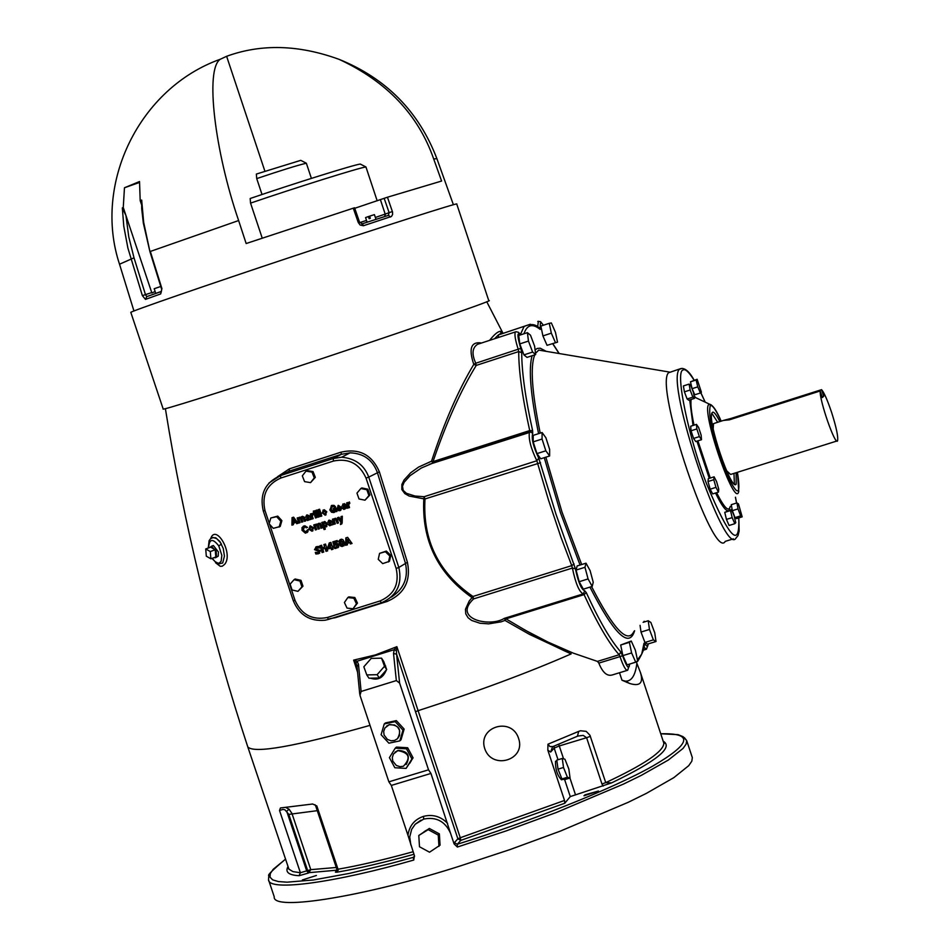 <?xml version="1.0" encoding="UTF-8"?>
<svg xmlns="http://www.w3.org/2000/svg" width="950" height="950" viewBox="0 0 950 950"><rect width="100%" height="100%" fill="white"/><g stroke="black" fill="none" stroke-linecap="round" stroke-linejoin="round"><path stroke-width="1.43" d="M250.171 198.502L250.551 203.122C296.257 187.471 359.836 167.568 365.94 166.951L360.299 164.065C354.397 164.611 293.74 183.564 250.171 198.502M262.224 238.129L250.551 203.122M365.94 166.951L377.186 200.842M256.346 174.064L256.726 178.6C281.461 170.264 298.003 165.146 306.351 163.222L300.746 160.348L256.346 174.064M262.022 194.501L256.726 178.6M306.351 163.222L311.386 178.362M353.269 208.145L358.257 222.514L359.539 222.146L354.552 207.765L246.157 243.533L238.628 220.542C214.712 151.014 204.856 68.934 220.305 59.244L226.623 56.299C261.309 43.652 298.834 44.686 339.174 59.387C386.721 81.51 418.238 114.701 433.699 158.971L441.596 181.046L387.446 197.22L354.73 208.299M384.726 216.541L385.308 214.439L380.416 199.69L385.189 214.083L375.357 217.467M264.896 171.19L226.623 56.299M155.111 291.507L151.869 292.956L125.958 215.579L122.336 207.884L123.263 207.492L124.462 187.768L139.531 181.533L140.196 200.64L141.681 200.07L141.704 208.703L143.343 223.131L149.922 251.619L143.652 222.229L141.681 200.07M358.257 222.514L360.109 224.996L363.411 225.744L391.495 216.434L392.588 214.51L392.54 212.016L387.446 197.22M122.336 207.884L123.773 226.183L127.894 248.081L142.369 295.628L145.469 299.381L160.669 293.93L161.904 288.574L150.338 251.441L238.628 220.542M160.776 286.473L154.185 288.729L154.921 290.819M154.185 288.729L155.741 293.396M161.381 291.519L146.763 296.602L145.469 299.381M375.986 219.355L374.419 214.629L369.633 216.149L370.346 218.286L369.134 218.69L368.422 216.553L369.669 216.244M368.422 216.553L365.56 217.586L367.104 222.229M384.714 216.553L385.189 214.083M361.772 223.903L363.862 225.625M388.36 215.353L389.132 212.669L392.397 211.518M386.448 215.994L362.176 223.808M390.414 217.051L388.562 215.317L362.294 223.784L359.539 222.146M142.369 295.628L145.469 294.631L146.739 296.602M141.431 204.345L140.196 200.64M124.462 187.768L139.579 182.412M133.938 310.971L119.522 264.219L134.009 257.818L145.469 294.631L151.739 292.612L123.263 207.492M161.322 291.519L161.904 288.574M160.669 293.93L161.393 291.365L148.746 295.937M347.415 544.706L346.251 545.051L346.322 537.747M351.951 543.329L350.835 543.661L349.98 542.403L347.391 543.352L347.415 544.861L346.251 545.051M348.721 541.595L347.831 539.244L347.356 542.011L348.721 541.595L347.32 539.553M345.753 545.371L345.824 537.902L347.641 537.344L352.046 543.459L350.336 543.982L349.98 542.403M349.481 542.723L347.391 543.352M315.459 517.964L313.844 512.917L315.115 512.525L316.73 517.572L315.459 517.964L314.402 512.739M316.694 517.441L315.982 517.667M314.889 511.824L314.189 512.05L313.844 511.005M313.286 511.171L314.557 510.791L314.937 511.955L313.666 512.335L313.286 511.171M311.897 519.044L310.282 514.009L311.553 513.617L311.861 514.591L313.049 513.095L313.464 514.389L312.265 515.862L313.168 518.664L311.897 519.044L310.84 513.831M313.12 518.534L312.419 518.747M311.861 514.591L312.918 513.107M319.212 516.681L318.499 516.895L316.374 510.233M315.804 510.399L317.074 510.019L319.247 516.8L317.977 517.192L315.804 510.399M298.051 523.272L296.673 523.699L296.305 522.179L293.859 522.928L293.312 524.721L291.923 525.148L292.054 517.667L293.621 517.192L298.051 523.272M297.967 523.165L297.207 523.391M296.673 523.699L296.305 522.179M295.771 522.476L293.324 523.224M293.396 521.93L295.604 521.111L293.894 518.747L293.396 521.93M291.923 525.148L292.588 517.501M293.312 524.59L292.457 524.839M295.07 521.419L293.36 519.044M321.729 515.909L321.017 516.123L318.891 509.461M318.333 509.628L319.604 509.247L321.777 516.028L320.506 516.42L318.333 509.628M304.428 521.324L303.038 517.572L301.851 518.641L302.872 521.799L301.601 522.191L300.509 518.783L299.594 518.403L299.024 519.484L300.046 522.666L298.775 523.058L297.16 518.011L298.431 517.631L298.668 518.356L302.456 516.301L304.534 517.299L305.698 520.944L304.428 521.324L303.834 517.524L302.682 517.394M305.651 520.814L304.95 521.028M302.824 521.681L302.136 521.894L300.746 518.13L299.796 518.296M301.316 517.453L302.361 516.337M298.668 518.356L299.689 517.156M298.775 523.058L297.73 517.845M300.01 522.536L299.309 522.749M326.099 514.781L325.007 515.066L322.454 512.952L323.142 510.008M325.399 513.796L326.04 511.907L324.009 510.898M325.529 512.192L323.867 510.981L323.261 512.988L324.639 514.14L326.04 511.907M321.931 513.237L324.259 509.734L326.788 511.801L325.173 515.232L322.454 512.952M311.03 519.306L309.676 519.721L309.914 518.973L307.586 520.553L306.102 519.353L308.904 515.791L307.954 515.518L305.603 517.275L307.076 514.888L309.629 515.886L311.03 519.306M310.994 519.187L310.211 519.424M308.726 520.113L306.624 519.056L307.088 517.287M308.334 516.658L308.904 515.791M307.325 518.866L308.216 519.234L308.786 517.37L307.325 518.866M305.603 517.275L306.636 515.054M306.779 516.776L306.126 516.978M308.382 516.087L307.432 515.814L307.954 515.518M308.786 517.37L308.738 518.926M343.116 505.673L342.451 505.875L342.95 503.951M344.66 505.554L344.684 504.343L342.451 505.875M345.076 509.01L342.938 507.965L343.401 506.196M347.356 508.084L346.239 507.882L343.912 509.461L342.439 508.25L344.731 504.984L344.28 504.414M345.076 507.834L345.705 506.172L344.874 506.504M344.648 506.635L343.674 507.763L344.565 508.131L345.135 506.267M341.941 506.172L344.327 503.607L345.978 504.771L347.391 508.214L345.741 508.179M336.977 511.421L336.146 511.67L336.229 510.589L333.937 512.549L331.562 512.252L329.816 509.96L331.859 505.376L334.079 505.376L335.481 506.754L332.239 506.516L331.087 509.438L333.818 511.349L335.029 509.247L333.497 509.711L333.129 508.547L335.789 507.739L336.977 511.421M336.146 511.67L335.718 510.886M334.839 512.097L332.072 511.955L330.327 509.663L331.372 505.554M333.497 509.711L333.676 508.381M335.029 509.247L334.008 509.414M334.436 511.017L335.54 508.951M334.234 507.134L333.319 506.124L332.084 506.564M335.421 506.635L334.744 506.849M317.906 524.376L320.281 523.224L322.287 527.856L321.017 528.247L319.889 524.732L319.01 524.459L318.44 525.552L319.461 528.722L318.191 529.102L317.098 525.694L316.184 525.314L315.614 526.407L316.635 529.577L315.364 529.969L313.749 524.923L315.02 524.543L315.246 525.279L318.927 523.26M315.246 525.279L316.255 524.067M316.588 529.447L315.875 529.661L314.308 524.756M319.414 528.592L318.701 528.806L317.312 525.041L316.362 525.219M322.24 527.725L321.539 527.939L320.411 524.436L319.247 524.317M338.378 508.642L339.518 509.651L341.834 508.333L340.029 510.684L338.366 510.566L337.024 508.844L338.354 505.329L341.644 507.644L338.378 508.642L341.62 507.514M340.349 509.295L341.038 508.582M340.041 507.169L338.758 506.409L338.081 507.775L340.551 506.872L338.782 506.386M340.824 510.281L338.877 510.269L337.535 508.547L338.069 505.436M323.297 522.856L324.829 521.503L327.334 523.735L326.218 526.894L324.508 526.633L325.327 529.174L324.045 529.554L321.789 522.476L323.059 522.084L323.297 522.856L324.366 521.597M325.28 529.031L324.567 529.257L322.347 522.31M326.859 526.549L324.508 526.633M325.981 525.635L326.527 523.723L324.627 522.737M326.016 524.02L324.449 522.844L323.879 524.673L325.244 525.979L326.527 523.723M348.258 507.941L346.631 502.894L347.914 502.503L348.223 503.476L349.41 501.968L349.838 503.274L348.626 504.747L349.529 507.561L348.258 507.941L347.178 502.728M349.493 507.431L348.757 507.656M348.223 503.476L349.267 501.992M338.402 522.809L337.678 523.023L336.573 519.567L335.528 519.211L334.281 520.636L335.326 523.889L334.056 524.269L332.441 519.222L333.711 518.842L333.949 519.591L334.911 518.379M335.279 523.759L334.566 523.972L332.987 519.056M333.949 519.591L335.576 518.249L337.309 519.401L338.449 522.939L337.167 523.319L335.528 519.211M308.204 529.613L307.871 531.822L305.366 533.164L302.041 530.314L302.005 527.582L304.796 525.73L307.503 527.44L304.356 527.036L303.371 529.946L305.461 531.857L308.204 529.613M307.218 532.487L305.9 532.855L302.563 530.005L302.539 527.286L303.478 526.062M306.446 531.454L307.444 529.839M306.209 527.844L306.731 527.535L305.271 526.668L304.261 527.072M307.456 527.321L306.731 527.535M341.145 520.588L341.003 516.61L342.321 516.218L342.178 523.023L340.456 524.566L340.979 522.381L337.499 517.679L338.912 517.251L341.145 520.588L341.513 516.456M340.86 523.117L341.478 522.084L338.093 517.501M341.774 523.949L340.967 524.269L340.646 523.296M313.642 527.796L312.016 531.228L308.786 529.233L310.365 525.861L313.642 527.796M312.978 530.753L311.921 531.038L309.32 528.936L309.985 526.003M311.742 530.076L312.372 528.188L310.721 526.977L310.116 528.972L311.742 530.076M312.265 529.779L312.894 527.891L310.864 526.894M319.711 553.173L316.374 553.672L316.006 552.52M319.283 547.533L316.872 547.924M318.891 552.104L319.485 551.166L315.02 549.302L315.934 546.903M319.271 548.031L317.039 547.865L316.124 548.898L320.566 550.679L318.428 553.791L315.851 553.992L315.341 552.378L318.036 552.556L318.963 551.487L314.497 549.622L316.564 546.654L318.927 546.44L319.414 547.948M333.189 524.543L331.835 524.946L332.049 524.198L329.745 525.778L328.237 524.578L331.039 521.016L330.089 520.742L327.75 522.488L329.223 520.113L331.776 521.099L333.189 524.543M333.141 524.4L332.346 524.649M330.897 525.326L328.759 524.281L329.199 522.536M330.469 521.883L331.039 521.016M329.472 524.091L330.363 524.459L330.933 522.595L329.472 524.091M330.802 522.737L330.184 523.082M327.75 522.488L328.747 520.291M328.926 521.989L328.261 522.191M330.933 522.595L330.885 524.151M324.639 547.058L323.855 544.576L325.517 544.065L327.679 550.846L326.016 551.356L325.054 548.352L322.798 549.029L323.76 552.033L322.098 552.544L319.936 545.763L321.599 545.253L322.383 547.734L324.639 547.058L324.413 544.398M323.713 551.891L322.62 552.223L320.494 545.585M327.631 550.703L326.539 551.036L325.577 548.031L322.798 549.029M334.614 548.447L334.139 546.974L336.181 546.986L337.167 545.526L336.11 544.896L334.032 545.656L332.809 541.856L337.202 540.514L337.618 541.797L334.792 542.652L335.16 543.78L337.488 543.495L338.817 544.944L338.675 546.927L335.706 548.459L334.614 548.447L334.768 547.034M338.046 547.651L335.124 548.138M336.965 546.571L337.678 545.205L336.621 544.576L334.543 545.347L333.367 541.678M334.792 542.652L337.571 541.654M333.046 549.076L332.001 549.397L331.491 547.794L328.569 548.684L328.166 547.414L329.721 542.794M333.426 547.212L332.583 547.628L333.094 549.219L331.491 549.706L330.98 548.114L328.059 548.993L328.166 547.414M330.588 546.891L330.363 544.267L328.914 547.402L330.588 546.891L329.852 544.587M327.655 547.734L329.258 542.925L330.921 542.426L332.191 546.404L333.082 546.131L333.474 547.354L332.583 547.628M344.339 542.07L344.613 544.896L342.214 546.523L340.658 546.084L339.233 543.626L338.972 540.811L341.383 539.173L342.926 539.636L344.339 542.07M343.947 545.87L341.157 545.763L339.744 543.317L340.159 539.505M342.522 545.134L342.665 542.581L341.062 540.574L340.907 543.127L342.522 545.134M343.021 544.813L343.176 542.272L341.24 540.455M347.819 597.562L348.816 596.885L354.837 597.526L357.461 603.119L353.056 608.76L347.035 608.107L344.411 602.514L347.819 597.562L353.839 598.215L356.464 603.808L353.056 608.76M270.809 517.987L277.744 516.111L281.889 520.659L280.202 526.478L273.279 528.354L269.135 523.806L270.809 517.987L276.652 516.705L280.808 521.253L279.122 527.084M294.061 579.666L295.129 579.001L301.019 580.355L302.967 586.186L297.967 591.339L292.066 589.974L290.118 584.143L294.061 579.666L299.962 581.02L301.922 586.862L297.967 591.339M306.031 471.117L307.076 470.582L313.049 471.58L315.317 477.339L310.555 482.636L304.582 481.626L302.314 475.867L306.031 471.117L312.004 472.126L314.272 477.886L310.555 482.636M360.881 488.502L361.879 487.944L367.84 489.191L369.894 495.021L364.99 500.199L359.017 498.952L356.963 493.109L360.881 488.502L366.854 489.749L368.909 495.603L364.99 500.199M379.572 553.375L386.329 551.071L390.794 555.358L389.452 561.319L382.696 563.623L378.242 559.324L379.572 553.375L385.367 551.712L389.832 555.999L388.503 561.961M456.748 204.024C460.619 201.768 381.817 226.812 291.246 256.975C211.565 283.433 127.526 312.407 130.839 312.443L163.174 408.975C159.374 411.303 221.398 391.792 287.28 370.049C381.484 339.174 498.655 298.716 488.775 300.663L456.748 204.024M822.094 396.744L823.709 396.233L822.367 397.563L820.206 390.973L729.398 419.829L723.377 420.446L714.329 423.356M731.31 419.223L731.049 418.439L723.377 420.446M731.049 418.439L821.56 389.666L823.709 396.233M821.56 389.666C824.018 392.326 827.379 399.938 831.63 412.478C836.368 427.441 838.339 436.881 837.556 440.788C835.418 446.417 819.28 400.235 820.206 390.973M836.903 441.002L730.597 474.454L726.489 470.63M713.177 428.842L713.521 423.617M717.701 422.287L711.859 413.345M734.386 484.049L733.982 473.385M736.131 472.708L736.203 484.084C731.547 492.729 706.408 418.416 712.203 412.644C713.379 410.934 715.932 413.927 719.851 421.598M694.486 398.383L688.762 400.211L687.111 398.988L684.416 391.839L683.383 385.938L689.118 384.097L690.757 385.344L693.441 392.469L694.486 398.383L692.835 397.159L690.151 390.011L689.118 384.097M701.516 439.707L695.732 441.536L693.571 438.449L691.042 430.777L690.686 426.229L696.457 424.389L698.618 427.5L701.136 435.136L701.516 439.707L699.366 436.608L696.837 428.937L696.457 424.389M718.449 492.1L712.666 493.917L710.172 489.179L707.999 481.543L708.32 478.657L714.091 476.841L716.573 481.579L718.746 489.202L718.449 492.1L715.967 487.362L713.783 479.714L714.091 476.841M734.813 523.688L729.078 525.481L726.441 519.413L724.755 512.359L731.441 509.58L734.077 515.636L735.763 522.678L734.813 523.688L732.177 517.631L730.491 510.566L731.441 509.58M742.176 516.847L736.523 518.617L734.979 517.631L732.355 510.661L731.274 504.688L736.939 502.918L738.471 503.928L742.176 516.847L740.644 515.862L738.019 508.891L736.939 502.918M700.411 392.991L694.759 394.796L692.099 388.681L690.472 381.805L697.134 379.276L701.409 392.243L700.411 392.991L697.763 386.864L696.124 380L697.134 379.276M733.376 538.84L725.242 541.369C713.64 562.186 654.051 386.567 668.515 372.768L671.329 371.866M687.111 398.988L692.835 397.159M684.416 391.839L690.151 390.011M693.571 438.449L699.366 436.608M691.042 430.777L696.837 428.937M710.172 489.179L715.967 487.362M707.999 481.543L713.783 479.714M724.755 512.359L730.491 510.566M726.441 519.413L732.177 517.631M732.355 510.661L738.019 508.891M734.979 517.631L740.644 515.862M692.099 388.681L697.763 386.864M690.472 381.805L696.124 380M549.646 449.445L549.634 455.976L545.834 450.787L542.058 439.031L542.094 432.523L545.894 437.748L549.646 449.445M545.834 450.787L536.952 453.625L540.764 458.803L549.634 455.976M536.952 453.625L533.176 441.869L542.058 439.031M533.176 441.869L533.235 435.361L542.094 432.523M590.128 570.665L593.227 582.255L592.206 586.411L588.074 578.93L584.974 567.293L586.008 563.184L590.128 570.665M588.074 578.93L579.168 581.709L583.324 589.166L592.206 586.411M579.168 581.709L576.08 570.071L584.974 567.293M576.08 570.071L577.137 565.951L586.008 563.184M631.275 641.048L635.396 650.275L637.64 660.832L635.752 662.197L631.607 652.947L629.375 642.354L631.275 641.048L620.671 645.026L629.375 642.354M631.607 652.947L622.891 655.607L627.047 664.857L635.752 662.197M622.891 655.607L620.671 645.026M648.209 620.754L650.857 622.452L654.752 632.807L656.011 641.511L653.374 639.873L649.467 629.458L648.209 620.754L643.102 622.321M653.374 639.873L644.931 642.461L647.591 644.1L656.011 641.511M644.931 642.461L641.012 632.059L649.467 629.458M641.012 632.059L640.062 625.337M555.465 342.594L551.332 333.165L549.278 323.321L551.356 322.952L555.465 332.346L557.519 342.154L547.046 345.325L542.913 335.908L551.332 333.165M542.913 335.908L540.871 326.076L549.278 323.321M547.046 345.325L557.519 342.154M535.669 354.576L532.606 352.058L528.461 341.074L527.416 332.654L530.504 335.207L534.612 346.144L535.669 354.576L527.013 357.39L523.925 354.884L532.606 352.058M523.925 354.884L519.781 343.912L528.461 341.074M519.781 343.912L518.747 335.481L527.416 332.654M627.095 670.427L612.584 674.856C607.252 676.637 602.668 672.719 598.821 663.1L597.431 661.402L573.064 653.054L547.924 642.046L525.647 630.444L506.006 618.854L504.973 620.421L529.399 634.339L571.164 653.897C554.919 646.796 535.289 636.346 512.288 622.547M582.599 594.082L504.224 618.403C489.986 627.57 452.046 618.984 473.622 598.892L472.055 597.609L469.193 601.041L465.476 609.247L465.749 613.831L468.089 617.761L471.687 620.469L480.059 623.259L488.68 623.853L501.101 621.834L504.973 620.421L504.866 618.212M575.427 568.824L572.399 568.064L473.622 598.892L472.969 596.469C438.544 572.767 422.548 540.253 425.006 498.952L423.819 498.845C421.657 540.526 437.736 573.444 472.055 597.609L472.969 596.469L571.734 565.63L572.399 568.064C575.569 583.371 579.191 591.981 583.253 593.881L584.796 590.852C581.388 589.629 578.265 582.291 575.427 568.824L556.035 514.354L538.757 458.185C533.318 446.678 531.288 438.473 532.677 433.544L532.629 430.706C525.362 397.943 521.728 371.949 521.728 352.711L520.778 348.365C517.085 335.932 517.026 331.443 520.588 334.887M540.538 462.709L425.006 498.952L424.104 496.719L414.948 496.019L406.398 493.311L403.228 490.414L402.491 486.341L404.106 482.315L410.079 475.641L421.266 468.041L432.986 463.042L431.526 461.201L418.57 467.091L410.685 472.756L404.035 480.023L401.862 484.512L401.826 489.511L404.795 493.572L409.177 496.054L423.819 498.845L424.104 496.719L536.833 460.75L548.566 500.282L561.094 537.581L571.734 565.63L574.097 563.967M529.684 432.012L432.986 463.042L433.01 461.617C446.215 422.869 460.631 390.806 476.235 365.406L473.789 364.396C458.446 389.916 444.363 422.18 431.526 461.201L433.01 461.617L529.72 430.576L532.629 430.706M494.57 338.734L498.382 334.934L504.616 332.904M484.761 748.695C477.434 726.809 511.611 716.288 518.593 738.411C526.205 760.107 492.005 770.426 484.761 748.695M636.524 662.399L640.49 672.659C643.554 683.086 639.896 686.672 629.529 683.418L621.989 680.224L619.507 672.742M564.633 779.629L570.273 796.587L611.574 782.895L605.732 782.622L589.938 735.229L586.221 731.369L580.569 730.764L578.728 731.369L577.41 736.238L553.043 746.534L549.967 746.569L547.972 744.194L547.817 750.156L564.526 800.446L460.263 837.758L396.874 646.689L375.392 654.93L353.637 660.119L357.651 672.469M413.096 851.746C383.883 859.797 358.851 865.616 338.01 869.214L336.846 869.179L315.578 805.636L316.837 805.968L312.669 804.009L280.44 807.951L279.526 810.481L282.969 809.412L284.929 809.792L288.824 814.387L307.646 870.556L309.498 872.611L336.941 870.188M621.989 680.224L625.397 681.138C631.477 681.459 635.312 675.569 636.868 663.456M329.543 618.723L335.397 617.678L387.232 601.433C404.367 593.94 411.101 580.901 407.419 562.317L379.371 471.817C371.878 454.575 359.064 448.032 340.931 452.188L341.418 454.29L350.075 452.841C363.494 453.316 372.566 459.812 377.293 472.328L405.365 562.958C408.631 577.541 403.976 588.917 391.4 597.063M357.461 603.119L356.464 603.808M354.837 597.526L353.839 598.215M277.744 516.111L276.652 516.705M281.889 520.659L280.808 521.253M301.019 580.355L299.962 581.02M302.967 586.186L301.922 586.862M313.049 471.58L312.004 472.126M315.317 477.339L314.272 477.886M369.894 495.021L368.909 495.603M367.84 489.191L366.854 489.749M390.794 555.358L389.832 555.999M386.329 551.071L385.367 551.712M210.876 558.802L206.304 556.189L205.723 548.957L210.306 551.558L210.876 558.802L215.804 556.985L215.234 549.741L210.306 551.558M215.234 549.741L210.651 547.153L205.723 548.957M210.081 547.366L211.47 546.214L216.161 551.368L216.529 556.379L215.602 557.721L213.869 557.697M212.681 545.763L213.37 545.514L218.417 551.962L218.251 556.13L215.674 557.674M208.596 547.913C209.237 538.745 212.634 538.08 218.785 545.906L221.421 544.124L220.364 542.45L216.659 538.602L213.073 537.474L210.496 538.781L209.119 540.681L208.264 548.031M211.945 558.41L217.633 564.134L222.704 562.982L224.438 556.106L223.25 548.494L219.913 541.548L215.757 537.783L212.206 537.724M215.579 562.78L220.281 566.319L222.252 566.2L224.544 564.466C233.973 553.767 215.745 523.224 210.71 538.591M481.567 342.986C471.058 341.371 468.457 348.508 473.789 364.396L475.772 363.233C471.616 354.148 472.197 347.843 477.517 344.316L515.399 331.93C514.318 334.281 515.268 340.1 518.249 349.386L518.724 351.571C518.7 371.034 522.357 397.373 529.72 430.576L529.411 432.214C528.414 438.995 530.896 448.507 536.833 460.75L538.757 458.185M503.132 333.379L502.538 332.358C500.353 329.65 496.031 332.322 489.571 340.373M498.596 337.416L498.275 335.029M500.697 332.702L501.469 333.521M282.221 474.691L289.251 471.141L289.382 468.861L277.459 476.769M381.532 658.16L383.705 661.449L386.686 669.584L379.311 677.979L368.968 678.217L366.783 674.928L363.838 666.781L371.213 658.409L381.532 658.16L384.501 666.294L377.126 674.69L366.783 674.928M386.686 669.584L384.501 666.294M379.311 677.979L377.126 674.69M385.082 665.226L386.377 668.764M386.306 670.011C383.123 677.944 377.886 680.663 370.571 678.181M389.168 724.755L394.511 724.981L397.682 727.154L399.511 730.229L399.522 735.561L397.504 738.708L394.535 740.466L391.044 740.786L387.434 739.421L384.085 735.051L383.669 731.512L384.928 727.938L389.168 724.755M386.472 726.204L389.429 724.541C399.416 725.182 402.088 729.932 397.444 738.768M397.801 750.631C409.296 752.637 411.172 757.851 403.406 766.258L399.95 766.674L396.304 765.427L392.801 761.14L392.291 757.637L393.431 754.015L397.801 750.631M394.963 752.198L398.038 750.417C407.942 750.987 410.661 755.678 406.22 764.512M384.239 723.959L385.451 722.926L396.364 720.623L404.142 729.078L401.007 739.824L399.819 740.881L388.894 743.185L381.104 734.718L384.239 723.959L395.176 721.656L402.966 730.123L399.819 740.881M404.142 729.078L402.966 730.123M396.364 720.623L395.176 721.656M395.247 748.161L396.435 747.092L407.669 747.745L413.084 757.863L406.077 768.408L394.832 767.742L389.417 757.625L395.247 748.161L406.493 748.826L411.92 758.943L406.077 768.408M407.669 747.745L406.493 748.826M413.084 757.863L411.92 758.943M389.31 722.107L393.597 721.204M397.955 722.356L402.574 727.367M403.37 731.702L402.076 736.155M399.736 747.282L405.282 747.602M408.714 749.693L411.884 755.618M411.279 760.796L409.711 763.325M418.796 835.477L429.317 828.459L439.375 833.898L440.064 845.168L429.543 852.209L419.484 846.759L418.796 835.477L428.177 829.635L438.259 835.086L438.936 846.379M439.375 833.898L438.259 835.086M429.317 828.459L428.177 829.635M423.949 831.796L426.396 830.276M431.502 829.635L437.629 832.948M439.506 836.024L439.862 841.985M570.059 778.002L564.585 779.653L561.925 778.941L558.018 769.156L556.795 760.119L562.281 758.468L564.941 759.228L568.824 768.989L570.059 778.002L567.411 777.29L563.516 767.493L562.281 758.468M561.925 778.941L567.411 777.29M558.018 769.156L563.516 767.493M563.219 779.285L561.509 779.796C557.377 775.604 555.37 769.441 555.489 761.306L555.893 761.188M547.817 750.144L550.644 752.032L552.591 746.7M570.273 796.587L564.787 803.249L564.526 800.446M316.397 875.484L302.349 879.973L316.397 875.484M585.081 794.806L598.464 791.029L583.977 795.779L585.081 794.806M577.933 736.048L583.217 735.395L586.601 737.711L590.378 736.321M414.556 856.211L413.25 857.375L413.749 860.047L414.438 855.76L407.954 835.252L391.317 785.424L388.871 781.838L359.979 695.317L361.107 691.457L358.494 664.383L357.105 661.212L353.637 660.119L355.989 663.231L357.105 661.212L394.214 649.681L393.526 653.517L396.34 680.58L361.107 691.457M410.839 844.966L409.735 836.95L411.671 829.326L415.209 824.232L423.724 819.09C436.157 816.596 445.075 821.263 450.49 833.114L430.944 773.431L428.533 769.821L388.871 781.838M355.989 663.231L357.034 665.701M357.188 666.377L358.494 664.383M396.874 646.689L394.214 649.681L396.411 650.679L396.874 646.689M428.533 769.821L399.606 683.086L396.577 654.158L393.526 653.517M396.34 680.58L399.606 683.086M571.164 653.897C528.984 672.422 477.897 691.374 417.917 710.742L415.506 711.74L396.577 654.158L396.411 650.679M450.49 833.114L454.1 843.932L457.378 847.044L457.294 844.253L460.821 840.382L564.787 803.249M415.506 711.74L457.876 838.814L454.349 842.674L457.294 844.253C526.644 822.724 612.679 788.951 652.959 765.961C691.196 743.648 693.785 732.925 660.725 733.78L678.11 734.647L683.109 736.689L686.707 740.608L684.38 737.627M269.266 523.331L264.991 510.554C261.571 495.176 266.831 484.346 280.772 478.052L280.523 475.558L289.192 471.176L341.418 454.302L333.236 458.517L280.559 475.534L269.016 482.98M280.772 478.052L333.474 461.047C348.614 457.936 359.468 463.624 366.035 478.088L368.742 477.102C364.23 465.049 355.205 458.411 341.668 457.211L350.087 452.841L341.418 454.29L289.251 471.141L282.162 474.727M457.378 847.044L506.172 830.906L556.284 812.511L623.402 784.118L641.321 775.354L668.301 760.059L683.014 748.469L686.114 744.135L686.707 740.608L692.336 757.637L691.814 761.199L688.726 765.676L673.835 777.634L646.451 793.333L628.259 802.287L560.429 831.084L510.091 849.549L461.332 865.604C367.543 895.767 271.759 911.953 274.217 896.729L268.517 879.724L268.767 876.114C272.721 873.418 258.768 881.766 285.439 859.192M430.944 773.431L391.317 785.424M501.327 333.355L500.852 334.127M336.276 867.481L310.781 869.654L291.959 813.473L289.109 809.234L286.698 811.205L306.719 870.948L308.584 873.002L310.781 869.654L300.39 872.741L292.968 871.613L288.931 869.155L247.796 746.914C253.971 753.813 294.702 746.629 370.013 725.361M289.109 809.234L286.14 807.69M339.174 59.387C386.282 78.47 418.843 111.554 436.893 158.638L433.699 158.971M366.498 220.412L359.741 222.609M384.168 198.324L389.132 212.669L385.213 214.071M387.683 215.602L388.324 215.365M146.763 296.602L148.343 296.091M134.009 257.818L128.761 236.847L125.958 215.579M366.035 478.088L396.15 568.48C399.546 583.918 394.202 594.736 380.119 600.923L327.346 617.488C312.312 620.433 301.53 614.733 295.022 600.364L269.598 524.317M737.426 472.304C741.392 497.788 737.212 497.04 724.886 470.036C712.892 437.653 707.999 416.231 710.22 405.745C712.084 404.32 715.73 409.462 721.145 421.183M711.277 404.938L708.997 404.367C700.269 409.284 735.158 510.245 738.744 491.387L737.461 472.293M694.165 396.589L695.649 397.634M730.111 506.73C728.662 512.288 724.149 507.609 716.585 492.694M710.256 478.052L697.906 440.848M694.023 425.161C691.351 412.49 690.401 403.916 691.172 399.439M689.7 399.902L693.025 425.481M696.932 441.156L709.27 478.361M715.54 493.014C721.133 504.581 725.23 510.483 727.831 510.708M728.971 510.352L730.324 506.338M695.887 397.741L694.034 395.877M738.756 517.916C739.979 549.456 729.268 538.128 706.634 483.942C688.964 439.114 674.856 371.735 682.908 370.108C685.045 368.422 688.786 371.794 694.117 380.238M700.803 392.694L705.149 402.123M735.431 497.277L736.559 503.037M682.088 368.386L679.345 369.289C665.178 383.004 724.755 558.742 736.06 537.997L738.019 535.598L739.136 531.121L738.827 517.893M535.515 353.329L538.757 350.099L545.656 351.262M634.03 631.311C627.819 644.456 613.676 629.553 591.601 586.601M581.673 564.538L562.032 512.169L545.846 457.176M540.206 433.129C531.917 392.303 530.1 366.213 534.767 354.861M546.262 351.358L540.229 348.211L537.225 348.448L535.087 349.897M532.083 355.739C528.39 368.802 530.563 394.772 538.591 433.651M544.255 457.686L560.441 512.656L580.058 565.048M589.938 587.112C614.211 634.339 629.114 648.874 634.624 630.729M629.553 664.086C629.173 670.189 626.846 667.399 622.559 655.714L620.837 651.973C610.731 640.644 599.212 620.849 586.269 592.586L584.796 590.852M648.268 643.886L647.52 646.606L644.017 643.233L641.713 654.123L637.438 659.918M644.064 621.371L644.1 622.012M552.698 343.722L559.087 353.519M523.949 333.782C527.036 324.686 532.439 323.214 540.17 329.389L540.526 327.786C539.802 322.038 540.74 321.207 543.329 325.268M521.728 352.711L518.724 351.571L476.235 365.406L475.772 363.233L520.778 348.365M516.04 331.728L518.534 332.322L520.707 334.851M540.17 329.389L539.742 328.581C535.942 324.045 530.706 323.368 524.056 326.539L520.434 334.436M530.314 324.259L498.37 334.946L502.538 332.358L486.733 301.708M540.526 327.786L537.819 327.133M538.353 321.242L537.653 327.014M645.086 643.744L643.957 645.715M643.779 647.057L646.463 649.206L648.375 643.863M644.017 643.233L644.124 644.266C644.991 647.235 642.818 652.971 637.581 661.473L631.489 663.492M622.559 655.714L620.006 656.616C623.319 666.259 625.884 670.807 627.689 670.249L629.636 664.062M620.837 651.973L619.139 654.752L620.006 656.616L598.821 663.1M586.269 592.586L584.072 594.629C597.206 623.259 608.891 643.293 619.139 654.752L597.431 661.402M583.514 593.75L584.072 594.629L506.006 618.854L505.459 618.023M532.677 433.544L531.074 431.977L529.732 432.001M578.728 731.369L547.972 744.194M640.49 672.659L663.836 743.149C663.729 751.355 644.373 764.512 605.732 782.622L601.967 784.023L603.179 786.078M626.181 681.174L626.561 682.314M279.526 810.481L300.39 872.741L299.084 875.698L308.584 873.002M336.621 871.079L335.386 872.136L337.119 872.171L338.01 869.214L316.837 805.968M293.36 600.709L295.022 600.364M264.991 510.554L263.364 510.957M333.474 461.047L333.236 458.517L341.668 457.211L333.201 458.541L280.523 475.558C265.145 482.386 259.397 494.202 263.293 511.005L293.301 600.78C299.345 615.101 309.949 621.585 325.114 620.219L328.522 619.4M396.15 568.48L398.834 567.447L368.742 477.102L379.371 471.817M380.119 600.923L381.354 602.834C396.708 596.089 402.539 584.298 398.834 567.447L407.419 562.317M327.346 617.488L328.605 619.376L381.354 602.834M212.242 537.664L211.577 538.009M218.785 545.906L221.837 555.406L221.136 561.26L219.224 563.089L217.93 563.16L215.056 561.616L212.254 558.291M340.931 452.188L289.382 468.861M575.367 794.39L569.941 778.05M563.564 758.836L559.289 745.952L554.171 748.113L558.03 759.751M550.644 752.032L554.171 748.113L553.957 746.13M601.967 784.023L586.601 737.711L559.289 745.952L558.612 744.218M414.521 856.045L413.25 857.375L391.459 863.301L349.541 873.371L313.452 879.973L287.054 882.182L278.279 881.553L272.626 879.842L270.026 877.147L270.287 873.608L273.137 869.369L285.451 859.227M337.119 872.171C358.423 868.514 384.037 862.553 413.951 854.299M287.945 866.685C284.988 872.136 288.705 875.14 299.084 875.698M611.574 782.895C656.533 761.223 673.74 747.329 663.195 741.214M460.821 840.382L460.263 837.758L457.876 838.814L460.821 840.382M423.724 819.09L423.439 816.383C414.485 819.494 409.319 825.788 407.954 835.252M447.604 823.377C440.717 816.371 432.666 814.031 423.439 816.383M454.349 842.674L454.1 843.932M268.517 879.736C268.363 892.086 337.262 882.099 413.749 860.047M317.264 810.671L288.824 814.387M220.305 59.244C139.448 87.958 92.779 183.564 119.498 264.171M436.893 158.638L453.399 204.749M161.476 288.741L149.922 251.619M735.086 484.429L736.203 484.084M721.181 421.171C716.644 410.578 712.726 404.902 709.46 404.154L694.236 396.969M694.141 396.447L695.424 397.527M694.189 380.214C689.546 371.806 685.14 367.911 680.972 368.541L668.515 372.768M736.594 503.025L735.466 497.218M705.209 402.147L700.839 392.659M669.334 372.032L538.757 350.099M543.412 325.244L540.526 321.658L537.771 321.421M559.206 353.531L552.829 343.686M644.195 621.989L644.148 621.276M531.074 431.977L429.376 464.301L531.074 431.977M645.929 649.373L643.221 650.204M211.47 546.214L213.37 545.514M165.383 408.654C183.967 523.949 211.434 636.702 247.796 746.914M385.059 665.143L385.641 666.033M556.902 760.879L555.489 761.306M663.314 741.594L664.881 743.161L663.836 743.149M415.209 824.232L420.981 820.135M356.891 665.249L359.753 694.212M629.529 683.418L625.397 681.138M288.099 867.124L287.838 868.597L288.408 868.039M338.164 870.354L335.813 871.732L336.846 869.179M314.949 804.709L315.578 805.636"/></g></svg>
